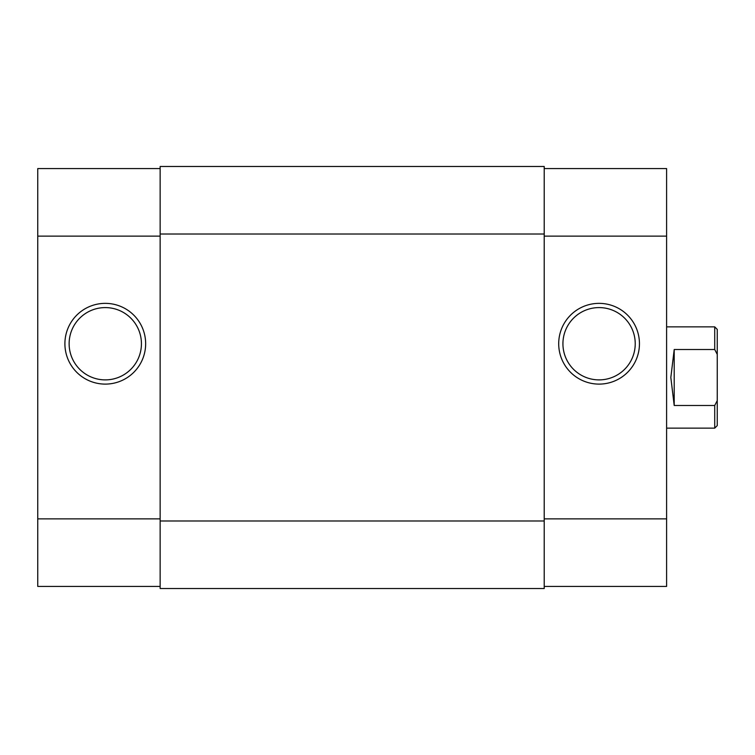 <?xml version="1.0" encoding="UTF-8"?>
<svg xmlns="http://www.w3.org/2000/svg" width="755" height="755" viewBox="0 0 755 755"><rect width="100%" height="100%" fill="white"/><g stroke="black" fill="none" stroke-linecap="round" stroke-linejoin="round"><path stroke-width="1.13" d="M544.213 520.997L544.213 166.477L160.145 166.477L160.145 588.523L544.213 588.523L544.213 520.997L160.145 520.997M599.074 303.359A40.374 40.374 0 0 1 639.447 343.733A40.374 40.374 0 0 1 599.074 384.106A40.374 40.374 0 0 1 558.7 343.733A40.374 40.374 0 0 1 599.074 303.359M599.074 379.888A36.155 36.155 0 0 0 635.229 343.733A36.155 36.155 0 0 0 599.074 307.587A36.155 36.155 0 0 0 562.928 343.733A36.155 36.155 0 0 0 599.074 379.888M544.213 168.582L666.608 168.582L666.608 586.418L544.213 586.418M105.275 384.106A40.374 40.374 0 0 1 64.902 343.733A40.374 40.374 0 0 1 105.275 303.359A40.374 40.374 0 0 1 145.649 343.733A40.374 40.374 0 0 1 105.275 384.106M105.275 307.587A36.155 36.155 0 0 0 69.13 343.733A36.155 36.155 0 0 0 105.275 379.888A36.155 36.155 0 0 0 141.43 343.733A36.155 36.155 0 0 0 105.275 307.587M160.145 586.418L37.75 586.418L37.75 168.582L160.145 168.582M666.608 428.142L714.721 428.142L714.721 405.492L674.206 405.492L670.827 377.5L674.206 349.508L714.721 349.508L714.721 326.858L666.608 326.858M714.721 405.492L717.25 400.603L717.25 354.397L714.721 349.508M717.25 400.603L717.25 425.612L714.721 428.142M714.721 326.858L717.25 329.388L717.25 354.397M674.206 405.492L674.206 349.508M544.213 234.003L160.145 234.003M666.608 236.117L544.213 236.117M544.213 518.883L666.608 518.883M37.75 518.883L160.145 518.883M160.145 236.117L37.75 236.117"/></g></svg>
